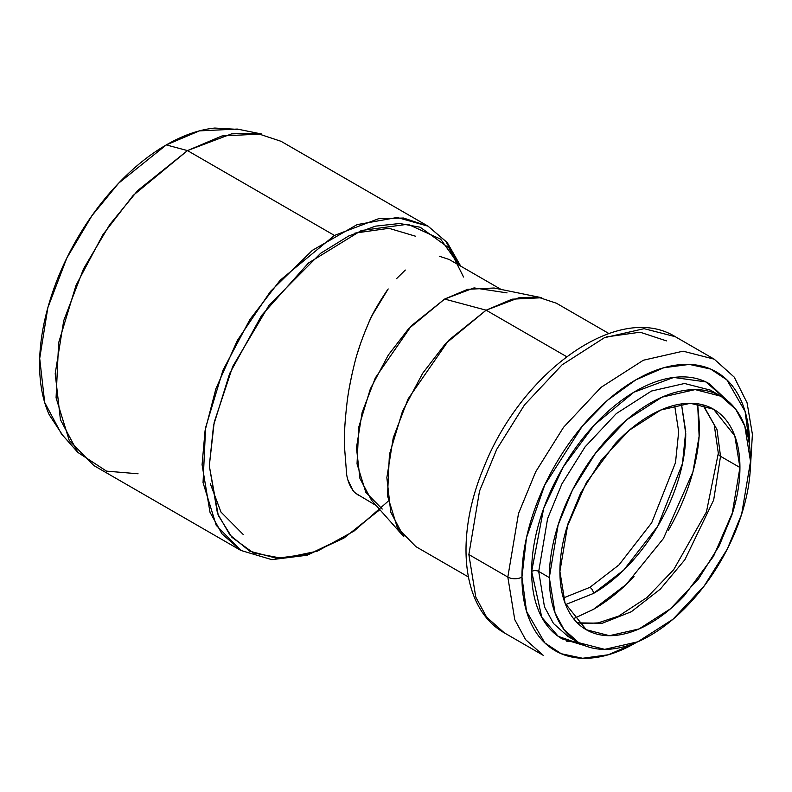 <?xml version="1.0" encoding="UTF-8"?>
<svg xmlns="http://www.w3.org/2000/svg" width="792" height="792" viewBox="0 0 792 792"><rect width="100%" height="100%" fill="white"/><g stroke="black" fill="none" stroke-linecap="round" stroke-linejoin="round"><path stroke-width="1.19" d="M521.948 577.061C521.948 594.485 524.839 609.592 530.62 622.363C536.392 635.135 544.619 644.599 555.301 650.757C565.973 656.924 578.279 659.31 592.228 657.934C606.177 656.548 620.7 651.499 635.798 642.787L608.355 654.756L582.655 658.271L561.231 653.717L544.886 642.946L526.541 611.345L521.948 577.061L526.502 537.619L544.718 485.041L582.219 426.274L607.771 400.099L635.798 379.873L663.815 367.736L689.367 364.409L710.652 369.072L726.868 379.873L745.084 411.424L749.638 445.599C749.638 428.175 746.747 413.068 740.975 400.297C735.194 387.526 726.967 378.061 716.295 371.903C705.622 365.736 693.307 363.35 679.358 364.726C665.419 366.112 650.895 371.161 635.798 379.873C620.7 388.595 606.177 400.307 592.228 415.038C578.279 429.759 565.973 446.361 555.301 464.855C544.619 483.338 536.392 502.306 530.62 521.75C524.839 541.193 521.948 559.627 521.948 577.061A9.989 5.762 180 0 1 507.83 577.061L518.493 513.592L535.689 471.824L563.508 427.363L601.029 387.357L643.351 360.231L683.09 351.173L714.226 359.182L683.09 351.173L643.351 360.231L601.029 387.357L563.508 427.363L535.689 471.824L518.493 513.592L507.83 577.061L468.864 554.558L475.774 597.099L486.615 617.136L504.276 632.828L486.615 617.136L475.774 597.099L468.864 554.558L479.516 491.089L496.723 449.321L524.532 404.861L562.063 364.855L604.375 337.729L644.114 328.67L675.259 336.679L644.114 328.67L604.375 337.729L562.063 364.855L524.532 404.861L496.723 449.321L479.516 491.089L468.864 554.558L507.83 577.061L514.75 619.601L525.591 639.639L543.243 655.331L525.591 639.639L514.75 619.601L507.83 577.061A9.989 5.762 0 0 0 521.948 577.061M584.763 645.628L562.162 638.867C552.4 633.234 544.876 624.571 539.59 612.889C534.303 601.207 531.66 587.397 531.66 571.448C531.66 555.509 534.303 538.639 539.59 520.859C544.876 503.078 552.4 485.734 562.162 468.815C571.923 451.905 583.189 436.709 595.94 423.245C608.702 409.781 621.987 399.059 635.798 391.08C649.608 383.11 662.894 378.497 675.645 377.23C688.406 375.962 699.663 378.15 709.434 383.793L726.591 399.99M549.311 577.566C549.311 592.97 551.866 606.316 556.964 617.602C562.072 628.888 569.339 637.253 578.774 642.698C588.208 648.143 599.089 650.262 611.414 649.034C623.74 647.816 636.58 643.351 649.915 635.649C663.26 627.947 676.091 617.592 688.416 604.583C700.742 591.574 711.622 576.893 721.057 560.558C730.491 544.213 737.758 527.452 742.866 510.276C747.975 493.099 750.519 476.804 750.519 461.399C750.519 445.995 747.975 432.65 742.866 421.364C737.758 410.078 730.491 401.712 721.057 396.267C711.622 390.822 700.742 388.704 688.416 389.931C676.091 391.149 663.26 395.614 649.915 403.316C636.58 411.018 623.74 421.374 611.414 434.382C599.089 447.391 588.208 462.073 578.774 478.408C569.339 494.752 562.072 511.513 556.964 528.69C551.866 545.866 549.311 562.162 549.311 577.566L558.182 524.749L572.487 490L595.643 453.004L626.858 419.71L662.072 397.138L695.138 389.605L721.057 396.267L735.748 409.325L744.767 425.997L750.519 461.399L741.649 514.216L727.343 548.965L704.197 585.961L672.972 619.255L637.758 641.817L604.692 649.361L578.774 642.698L564.082 629.64L555.063 612.968L549.311 577.566L538.718 571.448L544.47 606.85L553.499 623.522L568.191 636.59L553.499 623.522L544.47 606.85L538.718 571.448L549.311 577.566M739.936 467.508C739.936 481.298 737.649 495.871 733.085 511.246L713.572 556.231L684.367 595.624C673.339 607.266 661.855 616.532 649.915 623.423C637.976 630.313 626.502 634.313 615.473 635.402C604.444 636.491 594.703 634.6 586.268 629.729C577.823 624.858 571.319 617.374 566.755 607.276C562.181 597.178 559.904 585.238 559.904 571.448C559.904 557.667 562.181 543.094 566.755 527.719L586.268 482.734L615.473 443.342C626.502 431.699 637.976 422.433 649.915 415.543C661.855 408.652 673.339 404.653 684.367 403.564C695.396 402.475 705.127 404.365 713.572 409.236C722.007 414.107 728.511 421.591 733.085 431.69C737.649 441.788 739.936 453.727 739.936 467.508L731.996 514.77L719.195 545.856L698.485 578.962L670.547 608.751L639.035 628.947L609.454 635.689L586.268 629.729L565.052 603.128L559.904 571.448L567.834 524.195L580.645 493.109L601.356 460.003L629.293 430.214L660.795 410.018L690.376 403.276L713.562 409.236L734.788 435.838L739.936 467.508L720.522 456.301L717.027 429.66L703.118 404.92L717.027 429.66L720.522 456.301L739.936 467.508M721.057 396.267L710.464 390.149L684.555 383.486L651.489 391.03L616.275 413.602L585.05 446.896L561.904 483.892L547.589 518.641L538.718 571.448A4.99 2.881 0 0 0 531.66 571.448L543.639 508.553L563.231 466.973L594.327 424.967L633.788 392.268L673.695 377.447L705.83 381.902L726.541 399.95M577.299 622.839L602.207 623.284L631.343 611.721L660.34 589.109L684.912 559.667L713.671 500.029L720.522 456.301A7.484 4.326 180 0 1 718.324 453.242A7.484 4.326 0 0 0 720.522 456.301L713.671 500.029L684.912 559.667L660.34 589.109L631.343 611.721L602.207 623.284L577.299 622.839M666.438 340.877L640.104 332.204L606.207 336.947M710.464 390.149L684.555 383.486L651.489 391.03L616.275 413.602L585.05 446.896L561.904 483.892L547.589 518.641L538.718 571.448A4.99 2.881 180 0 0 531.66 571.448L541.797 617.344L558.251 636.352L584.714 645.609M358.687 495.455L354.549 492.327C350.49 487.664 347.866 481.813 346.688 474.745L344.332 444.827C344.173 433.976 344.965 420.928 346.708 405.672C347.906 393.802 350.529 379.714 354.578 363.429C357.34 351.905 361.954 338.62 368.399 323.562C371.309 315.81 377.576 304.722 387.199 290.288L387.437 289.971M459.281 265.31L440.649 239.164L407.88 224.235L361.3 230.522L308.454 263.033L261.637 315.414L229.68 373.487L213.573 425.274L209.306 465.844L217.503 513.523L230.007 535.075L249.767 551.183L276.893 558.32L309.86 553.757L345.49 536.837L379.813 509.612M379.873 509.672L343.916 538.085L307.078 555.241L271.814 559.647L240.847 550.43L216.206 525.284L203.049 482.645L205.593 427.67L222.988 370.181L249.925 319.473L280.101 280.299L334.452 235.442L187.486 150.589L133.135 195.446L102.95 234.62L76.022 285.338L58.628 342.817L56.074 397.792L69.231 440.431L93.882 465.577L240.847 550.43L221.968 533.838L209.989 512.226L202.079 464.726L205.049 430.798L215.919 388.694L237.372 340.431L270.409 291.496L312.414 250.302L357.103 224.621L397.218 217.483L428.056 226.175L445.827 241.382L459.142 264.993M281.081 141.322L256.539 133.175L231.61 133.858L187.486 150.589L334.452 235.442L378.576 218.711L403.504 218.028L428.056 226.175L281.081 141.322M62.717 435.313L49.243 414.79C42.818 400.574 39.6 383.773 39.6 364.37C39.6 344.965 42.818 324.453 49.243 302.811C55.678 281.18 64.825 260.073 76.705 239.491C88.595 218.919 102.297 200.435 117.81 184.051C133.333 167.666 149.5 154.618 166.3 144.916C183.1 135.214 199.267 129.601 214.79 128.056L239.293 129.462M501.079 289.436L449.203 259.489L439.273 256.222M405.306 270.042L396.574 278.635M388.189 288.941L372.804 314.266C368.963 321.572 364.795 331.591 360.301 344.302L357.529 352.895M352.034 373.973L349.322 387.635M344.767 427.531L344.342 443.243M348.054 480.279L352.905 490.406M355.311 493.07L376.269 505.613M382.239 509.048L365.815 492.287L357.034 463.865L358.736 427.215L370.339 388.892L388.288 355.083L408.415 328.967L444.639 299.059L474.062 287.912L507.048 292.882M444.639 299.059L411.454 325.7L375.339 377.893L362.142 412.434L356.459 447.777L359.934 478.467L371.547 500.267L403.831 536.738L390.763 512.186L386.852 477.635L393.238 437.837L408.098 398.95L448.777 340.184L486.139 310.187L512.087 299.178L541.817 297.743L494.089 288.011L467.686 289.298L444.639 299.059L486.139 310.187L444.639 299.059M608.87 333.511L556.41 303.227L537.976 297.109L519.265 297.624L486.139 310.187L445.342 343.857L422.69 373.26L402.475 411.325L389.417 454.479L387.496 495.752L397.376 527.759L415.879 546.628L468.339 576.923M486.139 310.187L566.666 356.677L486.139 310.187M237.293 129.056L199.386 130.888L166.3 144.916L187.486 150.589L222.047 135.937L261.657 134.016L237.293 129.056M138.055 473.784L106.524 471.131L77.834 452.4L60.42 419.691L55.212 373.656L63.726 320.641L83.526 268.834L109.761 224.582L137.699 190.555L187.486 150.589L166.3 144.916L118.651 183.16L91.921 215.731L66.795 258.093L47.847 307.672L39.699 358.42L44.689 402.485L61.36 433.788L77.834 452.4M388.248 501.138L354.014 531.095L317.394 551.143L282.615 558.409L253.45 552.935L231.957 537.332L218.275 515.404L209.306 465.844L214.196 422.284L232.739 366.448L269.122 305.128L320.641 253.282L348.579 236.046L375.467 226.146L399.683 223.512L420.186 227.225L448.955 247.926L463.548 277.012M674.626 405.266L678.675 431.759L675.497 462.647L651.687 522.789L618.978 564.914L589.901 587.347L563.359 597.99L589.901 587.347A4.99 2.881 60 0 1 593.436 593.465C605.672 586.397 617.453 576.893 628.759 564.953C640.075 553.014 650.054 539.55 658.706 524.561C667.369 509.563 674.032 494.188 678.724 478.427C683.407 462.667 685.743 447.718 685.743 433.58L681.457 403.92L685.723 431.452L682.476 463.577L657.746 526.215L623.71 570.091L593.436 593.465A4.99 2.881 -120 0 0 589.901 587.347L618.978 564.914L651.687 522.789L675.497 462.647L678.675 431.759L674.626 405.266M364.389 333.145L364.567 332.65M243.243 534.521L220.978 512.077L210.286 483.635M415.473 236.204L388.981 228.314L354.925 233.105M573.596 618.651L593.436 609.365L626.234 584.427L663.419 538.53L692.911 471.983L699.128 436.224L697.643 403.801L699.514 425.631C699.514 441.877 696.821 459.053 691.436 477.17C686.06 495.277 678.388 512.949 668.448 530.185M634.026 576.606C621.037 590.317 607.504 601.237 593.436 609.365M565.607 604.583L593.436 593.465L565.607 604.573M577.843 642.163L566.597 641.154M750.272 469.903L752.4 434.323L747.074 402.801L734.224 377.111L714.226 359.182L675.259 336.679C617.809 301.237 521.047 372.666 483.892 467.25C454.796 536.332 460.924 608.454 504.276 632.828L543.243 655.331M578.774 642.698L568.191 636.59M702.771 404.831L714.216 424.809L718.324 453.242L706.434 511.969L673.744 569.596L647.024 597.485L618.641 616.107L598.099 622.888L583.179 623.611L577.051 622.581M460.726 266.142L447.312 242.698L428.056 226.175"/></g></svg>
